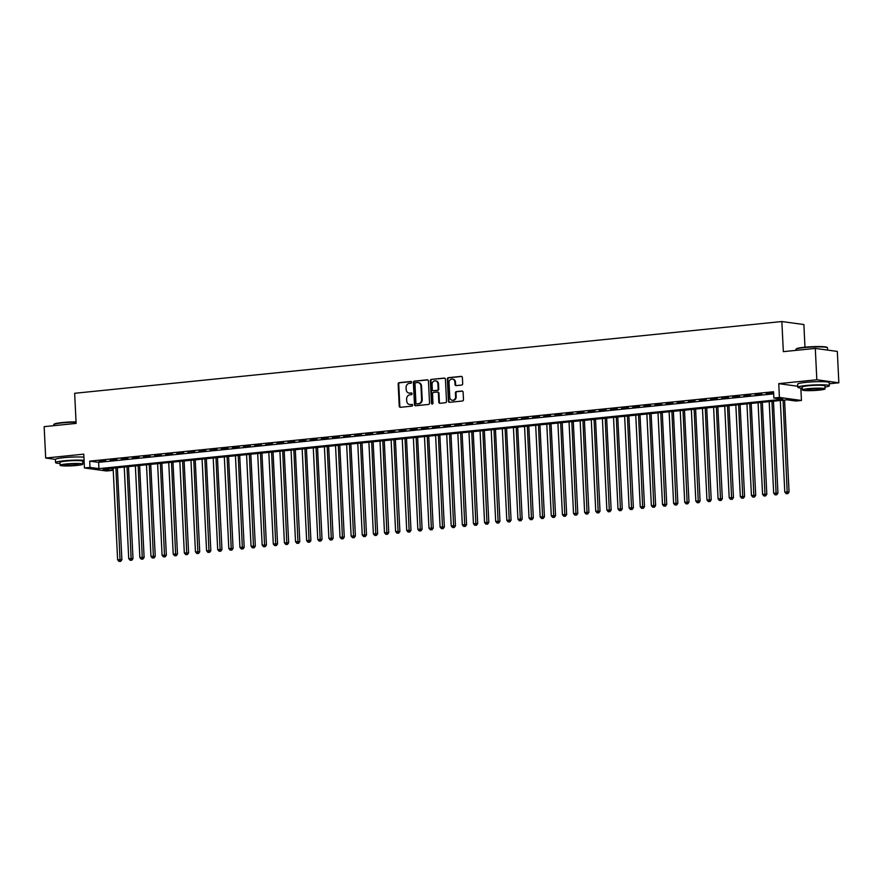 <?xml version="1.0" encoding="UTF-8"?>
<svg xmlns="http://www.w3.org/2000/svg" width="883" height="883" viewBox="0 0 883 883"><rect width="100%" height="100%" fill="white"/><g stroke="black" fill="none" stroke-linecap="round" stroke-linejoin="round"><path stroke-width="1.32" d="M411.588 382.273A0.872 0.762 -82.2 0 0 410.783 381.489L399.182 382.67A1.236 1.093 -82.2 0 0 398.156 384.006L399.237 406.18A1.236 1.093 -82.2 0 0 400.385 407.306L411.986 406.125A0.872 0.762 -82.2 0 0 411.908 404.403L410.407 404.557A3.962 3.488 -82.2 0 1 406.721 400.97L406.621 399.116A3.962 3.488 -82.2 0 1 409.922 394.822L411.423 394.668A0.872 0.762 -82.2 0 0 411.346 392.946L409.844 393.101A3.962 3.488 -82.2 0 1 406.158 389.513L406.07 387.659A3.962 3.488 -82.2 0 1 409.37 383.365L410.871 383.211A0.872 0.762 -82.2 0 0 411.588 382.273M461.666 385.054A1.236 1.093 -82.2 0 0 462.692 383.708L462.383 377.494A1.236 1.093 -82.2 0 0 461.235 376.368L448.354 377.681A1.236 1.093 -82.2 0 0 447.328 379.017L448.409 401.191A1.236 1.093 -82.2 0 0 449.557 402.317L462.438 401.003A1.236 1.093 -82.2 0 0 463.476 399.668L463.1 392.151A1.236 1.093 -82.2 0 0 461.952 391.026L456.445 391.588A1.236 1.093 -82.2 0 0 455.407 392.935L455.595 396.655A3.311 2.914 -82.2 0 1 449.756 397.251L449.039 382.648A3.311 2.914 -82.2 0 1 454.877 382.063L454.999 384.491A1.236 1.093 -82.2 0 0 456.147 385.617L461.666 385.054M773.861 398.012L779.424 397.449L801.444 400.463L795.881 401.025L786.952 399.811L103.09 469.193L112.02 470.418L106.457 470.981L84.448 467.968L90 467.405L98.929 468.63L782.791 399.237L773.861 398.012L773.563 391.743L89.702 461.136L90 467.405M84.448 467.968L83.775 454.16L45.684 458.034L44.15 426.655L76.115 423.41L74.647 393.288L781.863 321.533L783.331 351.655L815.296 348.41L816.83 379.778L778.751 383.641L779.424 397.449M428.443 380.937A1.236 1.093 -82.2 0 0 427.295 379.811L414.414 381.125A1.236 1.093 -82.2 0 0 413.376 382.46L414.469 404.635A1.236 1.093 -82.2 0 0 415.617 405.761L428.498 404.447A1.236 1.093 -82.2 0 0 429.524 403.112L428.443 380.937M431.39 379.403L444.259 378.09A1.236 1.093 -82.2 0 1 445.418 379.215L446.5 401.39A1.236 1.093 -82.2 0 1 445.474 402.725L439.955 403.288A1.236 1.093 -82.2 0 1 438.807 402.162L438.365 393.178A1.236 1.093 -82.2 0 0 437.217 392.052L433.553 392.427A1.236 1.093 -82.2 0 0 432.527 393.763L432.979 403.134A0.872 0.762 -82.2 0 1 431.456 403.288L430.352 380.739A1.236 1.093 -82.2 0 1 431.39 379.403L444.778 378.178M815.296 348.41L837.316 351.423L838.85 382.792L816.83 379.778M45.684 458.034L55.441 459.37M105.684 460.54L99.017 461.213L105.684 460.54M116.81 459.403L110.132 460.087L116.81 459.403M127.925 458.277L121.258 458.961L127.925 458.277M139.05 457.151L132.373 457.824L139.05 457.151M150.165 456.025L143.499 456.699L150.165 456.025M161.28 454.9L154.613 455.573L161.28 454.9M172.406 453.763L165.728 454.447L172.406 453.763M183.521 452.637L176.854 453.31L183.521 452.637M194.646 451.511L187.969 452.184L194.646 451.511M205.761 450.385L199.094 451.058L205.761 450.385M216.887 449.248L210.209 449.933L216.887 449.248M228.002 448.123L221.335 448.807L228.002 448.123M239.127 446.997L232.45 447.67L239.127 446.997M250.242 445.871L243.576 446.544L250.242 445.871M261.368 444.745L254.69 445.418L261.368 444.745M272.483 443.608L265.805 444.292L272.483 443.608M283.598 442.482L276.931 443.156L283.598 442.482M294.723 441.357L288.046 442.03L294.723 441.357M305.838 440.231L299.171 440.904L305.838 440.231M316.964 439.094L310.286 439.778L316.964 439.094M328.079 437.968L321.412 438.652L328.079 437.968M339.204 436.842L332.527 437.515L339.204 436.842M350.319 435.716L343.653 436.39L350.319 435.716M361.445 434.591L354.767 435.264L361.445 434.591M372.56 433.454L365.893 434.138L372.56 433.454M383.675 432.328L377.008 433.001L383.675 432.328M394.8 431.202L388.123 431.875L394.8 431.202M405.915 430.076L399.248 430.749L405.915 430.076M417.041 428.939L410.363 429.624L417.041 428.939M428.156 427.814L421.489 428.498L428.156 427.814M439.281 426.688L432.604 427.361L439.281 426.688M450.396 425.562L443.73 426.235L450.396 425.562M461.522 424.436L454.844 425.109L461.522 424.436M472.637 423.299L465.97 423.983L472.637 423.299M483.752 422.173L477.085 422.847L483.752 422.173M494.877 421.048L488.2 421.721L494.877 421.048M505.992 419.922L499.325 420.595L505.992 419.922M517.118 418.785L510.44 419.469L517.118 418.785M528.233 417.659L521.566 418.343L528.233 417.659M539.358 416.533L532.681 417.206L539.358 416.533M550.473 415.407L543.807 416.081L550.473 415.407M561.599 414.282L554.921 414.955L561.599 414.282M572.714 413.145L566.047 413.829L572.714 413.145M583.829 412.019L577.162 412.692L583.829 412.019M594.954 410.893L588.277 411.566L594.954 410.893M606.069 409.767L599.402 410.44L606.069 409.767M617.195 408.63L610.517 409.315L617.195 408.63M628.31 407.505L621.643 408.189L628.31 407.505M639.435 406.379L632.758 407.052L639.435 406.379M650.55 405.253L643.884 405.926L650.55 405.253M661.676 404.127L654.998 404.8L661.676 404.127M672.791 402.99L666.124 403.674L672.791 402.99M683.906 401.864L677.239 402.538L683.906 401.864M695.031 400.739L688.354 401.412L695.031 400.739M706.146 399.613L699.479 400.286L706.146 399.613M717.272 398.476L710.594 399.16L717.272 398.476M728.387 397.35L721.72 398.023L728.387 397.35M739.513 396.224L732.835 396.897L739.513 396.224M750.627 395.098L743.961 395.772L750.627 395.098M761.753 393.961L755.075 394.646L761.753 393.961M89.702 461.136L98.62 462.35L773.663 393.862M773.618 392.946L766.201 393.52L773.629 393.112M804.976 347.196L803.872 324.547L781.863 321.533M829.236 383.774L838.85 382.792M800.837 388.056L801.444 400.463M111.92 468.299L112.02 470.418M98.62 462.35L98.929 468.63M75.53 456.986A9.845 0.971 177.2 0 0 66.678 457.416M778.751 383.641L797.757 386.246M817.768 381.666A9.845 0.971 177.2 0 0 808.916 382.107M409.414 393.112A3.962 3.488 -82.2 0 0 410.44 393.178L409.844 393.101M411.765 393.045L410.44 393.178M409.977 404.569A3.962 3.488 -82.2 0 0 410.992 404.635L410.407 404.557M412.328 404.502L410.992 404.635M411.213 381.588L399.778 382.747A1.236 1.093 -82.2 0 0 398.752 384.094L399.833 406.257A1.236 1.093 -82.2 0 0 400.474 407.295M427.802 379.9L415.01 381.202A1.236 1.093 -82.2 0 0 413.972 382.549L415.065 404.712A1.236 1.093 -82.2 0 0 415.694 405.75M415.694 382.725A0.872 0.762 -82.2 0 0 414.977 383.664L415.926 403.123A0.872 0.762 -82.2 0 0 416.732 403.906L418.31 403.752A3.962 3.488 -82.2 0 0 421.61 399.458L420.97 386.147A3.962 3.488 -82.2 0 0 417.284 382.56L415.694 382.725M417.019 403.95A0.872 0.762 -82.2 0 0 417.328 403.995L416.732 403.906M418.31 382.626A3.962 3.488 -82.2 0 1 421.555 386.235L422.206 399.535A3.962 3.488 -82.2 0 1 418.906 403.829L417.328 403.995M437.813 392.129A1.236 1.093 -82.2 0 1 438.961 393.255L439.403 402.251A1.236 1.093 -82.2 0 0 440.032 403.277M431.975 379.48A1.236 1.093 -82.2 0 0 430.948 380.827L432.052 403.365A0.872 0.762 -82.2 0 0 432.405 404.039M437.913 383.84A3.311 2.914 -82.2 0 0 432.074 384.436L432.317 389.58A1.236 1.093 -82.2 0 0 433.476 390.694L437.129 390.33A1.236 1.093 -82.2 0 0 438.156 388.984L437.913 383.84L438.509 383.928A3.311 2.914 -82.2 0 0 435.738 380.915M433.619 390.716A1.236 1.093 -82.2 0 0 434.072 390.783L433.476 390.694M438.509 383.928L438.752 389.072A1.236 1.093 -82.2 0 1 437.725 390.407L434.072 390.783M452.703 379.127A3.311 2.914 -82.2 0 1 455.473 382.14L455.595 384.569A1.236 1.093 -82.2 0 0 456.235 385.606M452.526 400.264A3.311 2.914 -82.2 0 0 456.191 396.743L455.595 396.655M462.471 391.114L457.041 391.666A1.236 1.093 -82.2 0 0 456.003 393.012L456.191 396.743M461.754 376.456L448.95 377.758A1.236 1.093 -82.2 0 0 447.924 379.105L449.006 401.268A1.236 1.093 -82.2 0 0 449.646 402.306M113.134 468.178L117.616 559.778L121.876 559.701L117.384 467.747M120.088 561.268L118.973 561.389L120.684 561.356L120.088 561.268L115.916 467.891M118.973 561.389L117.616 559.778M121.876 559.701L120.684 561.356M76.059 422.195A15.784 1.556 177.2 0 0 62.042 422.913A15.784 1.556 177.2 0 0 53.786 424.546L54.139 424.16A15.408 1.523 -2.8 0 1 62.196 422.56A15.408 1.523 -2.8 0 1 76.048 421.864M53.786 424.546A15.784 1.556 177.2 0 0 53.708 424.701L53.764 425.683M84.073 460.297A15.784 1.556 177.2 0 0 63.896 460.816A15.784 1.556 177.2 0 0 55.563 462.604A15.784 1.556 177.2 0 0 60.033 463.476M83.918 457.162A15.784 1.556 177.2 0 0 63.742 457.681A15.784 1.556 177.2 0 0 55.419 459.469L55.563 462.604M60.121 465.275L59.978 462.394A11.369 1.126 -2.8 0 1 65.982 461.103A11.369 1.126 -2.8 0 1 82.682 461.279L82.825 464.16A11.369 1.126 177.2 0 0 66.115 463.983A11.369 1.126 177.2 0 0 60.121 465.275A11.369 1.126 177.2 0 0 76.832 465.451A11.369 1.126 177.2 0 0 82.825 464.16M74.923 465.198A7.318 0.728 177.2 0 0 78.786 464.359A7.318 0.728 177.2 0 0 68.024 464.248A7.318 0.728 177.2 0 0 64.161 465.076A7.318 0.728 177.2 0 0 74.923 465.198M82.737 462.361A15.784 1.556 177.2 0 0 84.161 462.118M796.025 349.238L796.378 348.84A15.408 1.523 -2.8 0 1 804.435 347.251A15.408 1.523 -2.8 0 1 827.007 347.339L827.393 347.703A15.784 1.556 177.2 0 0 804.281 347.604A15.784 1.556 177.2 0 0 796.025 349.238A15.784 1.556 177.2 0 0 795.958 349.392L796.002 350.363M824.976 387.052A15.784 1.556 177.2 0 0 829.336 385.75A15.784 1.556 177.2 0 0 806.135 385.507A15.784 1.556 177.2 0 0 797.802 387.295A15.784 1.556 177.2 0 0 802.272 388.156M829.336 385.75L829.181 382.615A15.784 1.556 177.2 0 0 805.98 382.361A15.784 1.556 177.2 0 0 797.658 384.149L797.802 387.295M802.36 389.966L802.217 387.074A11.369 1.126 -2.8 0 1 808.221 385.783A11.369 1.126 -2.8 0 1 824.921 385.97L825.064 388.851A11.369 1.126 177.2 0 0 808.353 388.675A11.369 1.126 177.2 0 0 802.36 389.966A11.369 1.126 177.2 0 0 819.071 390.143A11.369 1.126 177.2 0 0 825.064 388.851M817.161 389.878A7.318 0.728 177.2 0 0 821.024 389.05A7.318 0.728 177.2 0 0 810.263 388.939A7.318 0.728 177.2 0 0 806.4 389.767A7.318 0.728 177.2 0 0 817.161 389.878M827.592 350.087L827.481 347.847A15.784 1.556 177.2 0 0 827.393 347.703M124.249 467.052L128.73 558.652L133.002 558.575L128.499 466.621M131.203 560.142L130.088 560.252L131.799 560.23L131.203 560.142L127.031 466.765M130.088 560.252L128.73 558.652M133.002 558.575L131.799 560.23M135.375 465.926L139.856 557.515L144.117 557.438L139.624 465.484M142.329 559.016L141.214 559.127L142.914 559.094L142.329 559.016L138.156 465.639M141.214 559.127L139.856 557.515M144.117 557.438L142.914 559.094M146.49 464.789L150.971 556.389L155.242 556.312L150.739 464.359M153.443 557.89L152.329 558.001L154.039 557.968L153.443 557.89L149.271 464.513M152.329 558.001L150.971 556.389M155.242 556.312L154.039 557.968M157.616 463.663L162.086 555.264L166.357 555.186L161.865 463.233M164.558 556.754L163.454 556.875L165.154 556.842L164.558 556.754L160.386 463.387M163.454 556.875L162.086 555.264M166.357 555.186L165.154 556.842M168.73 462.537L173.211 554.138L177.483 554.06L172.98 462.107M175.684 555.628L174.569 555.738L176.28 555.716L175.684 555.628L171.512 462.25M174.569 555.738L173.211 554.138M177.483 554.06L176.28 555.716M179.845 461.412L184.326 553.012L188.598 552.924L184.106 460.981M186.799 554.502L185.695 554.612L187.395 554.579L186.799 554.502L182.626 461.125M185.695 554.612L184.326 553.012M188.598 552.924L187.395 554.579M190.971 460.275L195.452 551.875L199.713 551.798L195.22 459.844M197.924 553.376L196.81 553.486L198.52 553.453L197.924 553.376L193.752 459.999M196.81 553.486L195.452 551.875M199.713 551.798L198.52 553.453M202.086 459.149L206.567 550.749L210.838 550.672L206.335 458.719M209.039 552.25L207.924 552.361L209.635 552.328L209.039 552.25L204.867 458.873M207.924 552.361L206.567 550.749M210.838 550.672L209.635 552.328M213.211 458.023L217.693 549.623L221.953 549.546L217.461 457.593M220.165 551.113L219.05 551.235L220.761 551.202L220.165 551.113L215.993 457.736M219.05 551.235L217.693 549.623M221.953 549.546L220.761 551.202M224.326 456.897L228.807 548.498L233.079 548.42L228.576 456.467M231.28 549.988L230.165 550.098L231.876 550.076L231.28 549.988L227.108 456.61M230.165 550.098L228.807 548.498M233.079 548.42L231.876 550.076M235.452 455.771L239.933 547.361L244.194 547.283L239.701 455.33M242.406 548.862L241.291 548.972L242.991 548.939L242.406 548.862L238.233 455.485M241.291 548.972L239.933 547.361M244.194 547.283L242.991 548.939M246.567 454.635L251.048 546.235L255.319 546.158L250.816 454.204M253.52 547.736L252.406 547.846L254.116 547.813L253.52 547.736L249.348 454.359M252.406 547.846L251.048 546.235M255.319 546.158L254.116 547.813M257.693 453.509L262.163 545.109L266.434 545.032L261.942 453.078M264.635 546.599L263.531 546.72L265.231 546.687L264.635 546.599L260.463 453.233M263.531 546.72L262.163 545.109M266.434 545.032L265.231 546.687M268.807 452.383L273.288 543.983L277.56 543.906L273.057 451.953M275.761 545.473L274.646 545.584L276.357 545.562L275.761 545.473L271.589 452.096M274.646 545.584L273.288 543.983M277.56 543.906L276.357 545.562M279.922 451.257L284.403 542.857L288.675 542.769L284.183 450.827M286.876 544.347L285.772 544.458L287.472 544.425L286.876 544.347L282.703 450.97M285.772 544.458L284.403 542.857M288.675 542.769L287.472 544.425M291.048 450.12L295.529 541.721L299.79 541.643L295.297 449.69M298.001 543.222L296.887 543.332L298.597 543.299L298.001 543.222L293.829 449.844M296.887 543.332L295.529 541.721M299.79 541.643L298.597 543.299M302.163 448.994L306.644 540.595L310.915 540.517L306.412 448.564M309.116 542.096L308.001 542.206L309.712 542.173L309.116 542.096L304.944 448.719M308.001 542.206L306.644 540.595M310.915 540.517L309.712 542.173M313.288 447.869L317.77 539.469L322.03 539.392L317.538 447.438M320.242 540.959L319.127 541.08L320.838 541.047L320.242 540.959L316.07 447.582M319.127 541.08L317.77 539.469M322.03 539.392L320.838 541.047M324.403 446.743L328.884 538.343L333.156 538.266L328.653 446.312M331.357 539.833L330.242 539.943L331.953 539.921L331.357 539.833L327.185 446.456M330.242 539.943L328.884 538.343M333.156 538.266L331.953 539.921M335.529 445.617L340.01 537.206L344.271 537.129L339.778 445.175M342.483 538.707L341.368 538.818L343.068 538.785L342.483 538.707L338.31 445.33M341.368 538.818L340.01 537.206M344.271 537.129L343.068 538.785M346.644 444.48L351.125 536.08L355.396 536.003L350.893 444.05M353.597 537.581L352.483 537.692L354.193 537.659L353.597 537.581L349.425 444.204M352.483 537.692L351.125 536.08M355.396 536.003L354.193 537.659M357.77 443.354L362.24 534.955L366.511 534.877L362.019 442.924M364.712 536.445L363.608 536.566L365.308 536.533L364.712 536.445L360.54 443.078M363.608 536.566L362.24 534.955M366.511 534.877L365.308 536.533M368.884 442.228L373.366 533.829L377.637 533.751L373.134 441.798M375.838 535.319L374.723 535.429L376.434 535.407L375.838 535.319L371.666 441.941M374.723 535.429L373.366 533.829M377.637 533.751L376.434 535.407M379.999 441.103L384.48 532.703L388.752 532.615L384.26 440.672M386.953 534.193L385.849 534.303L387.549 534.27L386.953 534.193L382.781 440.816M385.849 534.303L384.48 532.703M388.752 532.615L387.549 534.27M391.125 439.966L395.606 531.566L399.867 531.489L395.374 439.535M398.078 533.067L396.964 533.177L398.674 533.144L398.078 533.067L393.906 439.69M396.964 533.177L395.606 531.566M399.867 531.489L398.674 533.144M402.24 438.84L406.721 530.44L410.992 530.363L406.489 438.409M409.193 531.941L408.078 532.052L409.789 532.019L409.193 531.941L405.021 438.564M408.078 532.052L406.721 530.44M410.992 530.363L409.789 532.019M413.365 437.714L417.847 529.314L422.107 529.237L417.615 437.284M420.319 530.804L419.204 530.926L420.915 530.893L420.319 530.804L416.147 437.427M419.204 530.926L417.847 529.314M422.107 529.237L420.915 530.893M424.48 436.588L428.961 528.189L433.233 528.111L428.73 436.158M431.434 529.679L430.319 529.789L432.03 529.767L431.434 529.679L427.262 436.301M430.319 529.789L428.961 528.189M433.233 528.111L432.03 529.767M435.606 435.462L440.087 527.052L444.348 526.974L439.855 435.021M442.56 528.553L441.445 528.663L443.145 528.63L442.56 528.553L438.387 435.176M441.445 528.663L440.087 527.052M444.348 526.974L443.145 528.63M446.721 434.326L451.202 525.926L455.473 525.849L450.97 433.895M453.674 527.427L452.56 527.537L454.27 527.504L453.674 527.427L449.502 434.05M452.56 527.537L451.202 525.926M455.473 525.849L454.27 527.504M457.847 433.2L462.317 524.8L466.588 524.723L462.096 432.769M464.789 526.29L463.685 526.411L465.385 526.378L464.789 526.29L460.617 432.924M463.685 526.411L462.317 524.8M466.588 524.723L465.385 526.378M468.961 432.074L473.443 523.674L477.714 523.597L473.211 431.644M475.915 525.164L474.8 525.275L476.511 525.253L475.915 525.164L471.743 431.787M474.8 525.275L473.443 523.674M477.714 523.597L476.511 525.253M480.076 430.948L484.557 522.548L488.829 522.46L484.337 430.518M487.03 524.038L485.926 524.149L487.626 524.116L487.03 524.038L482.858 430.661M485.926 524.149L484.557 522.548M488.829 522.46L487.626 524.116M491.202 429.811L495.683 521.411L499.944 521.334L495.451 429.381M498.155 522.913L497.041 523.023L498.752 522.99L498.155 522.913L493.983 429.535M497.041 523.023L495.683 521.411M499.944 521.334L498.752 522.99M502.317 428.685L506.798 520.286L511.069 520.208L506.566 428.255M509.27 521.787L508.155 521.897L509.866 521.864L509.27 521.787L505.098 428.41M508.155 521.897L506.798 520.286M511.069 520.208L509.866 521.864M513.442 427.56L517.924 519.16L522.184 519.083L517.692 427.129M520.396 520.65L519.281 520.771L520.992 520.738L520.396 520.65L516.224 427.273M519.281 520.771L517.924 519.16M522.184 519.083L520.992 520.738M524.557 426.434L529.038 518.034L533.31 517.957L528.807 426.003M531.511 519.524L530.396 519.634L532.107 519.612L531.511 519.524L527.339 426.147M530.396 519.634L529.038 518.034M533.31 517.957L532.107 519.612M535.683 425.308L540.164 516.897L544.425 516.82L539.932 424.866M542.637 518.398L541.522 518.509L543.222 518.476L542.637 518.398L538.464 425.021M541.522 518.509L540.164 516.897M544.425 516.82L543.222 518.476M546.798 424.171L551.279 515.771L555.55 515.694L551.047 423.741M553.751 517.272L552.637 517.383L554.347 517.35L553.751 517.272L549.579 423.895M552.637 517.383L551.279 515.771M555.55 515.694L554.347 517.35M557.924 423.045L562.405 514.646L566.665 514.568L562.173 422.615M564.866 516.136L563.762 516.257L565.462 516.224L564.866 516.136L560.694 422.769M563.762 516.257L562.405 514.646M566.665 514.568L565.462 516.224M569.038 421.919L573.52 513.52L577.791 513.442L573.288 421.489M575.992 515.01L574.877 515.12L576.588 515.098L575.992 515.01L571.82 421.632M574.877 515.12L573.52 513.52M577.791 513.442L576.588 515.098M580.164 420.794L584.634 512.394L588.906 512.306L584.414 420.363M587.107 513.884L586.003 513.994L587.703 513.961L587.107 513.884L582.935 420.507M586.003 513.994L584.634 512.394M588.906 512.306L587.703 513.961M591.279 419.657L595.76 511.257L600.021 511.18L595.528 419.226M598.232 512.758L597.118 512.868L598.829 512.835L598.232 512.758L594.06 419.381M597.118 512.868L595.76 511.257M600.021 511.18L598.829 512.835M602.394 418.531L606.875 510.131L611.146 510.054L606.643 418.101M609.347 511.632L608.244 511.743L609.943 511.71L609.347 511.632L605.175 418.255M608.244 511.743L606.875 510.131M611.146 510.054L609.943 511.71M613.519 417.405L618.001 509.005L622.261 508.928L617.769 416.975M620.473 510.495L619.358 510.617L621.069 510.584L620.473 510.495L616.301 417.118M619.358 510.617L618.001 509.005M622.261 508.928L621.069 510.584M624.634 416.279L629.115 507.88L633.387 507.802L628.884 415.849M631.588 509.37L630.473 509.48L632.184 509.447L631.588 509.37L627.416 415.992M630.473 509.48L629.115 507.88M633.387 507.802L632.184 509.447M635.76 415.153L640.241 506.743L644.502 506.665L640.009 414.712M642.714 508.244L641.599 508.354L643.299 508.321L642.714 508.244L638.541 414.867M641.599 508.354L640.241 506.743M644.502 506.665L643.299 508.321M646.875 414.017L651.356 505.617L655.628 505.54L651.124 413.586M653.828 507.118L652.714 507.228L654.424 507.195L653.828 507.118L649.656 413.741M652.714 507.228L651.356 505.617M655.628 505.54L654.424 507.195M658.001 412.891L662.482 504.491L666.742 504.414L662.25 412.46M664.943 505.981L663.839 506.102L665.539 506.069L664.943 505.981L660.771 412.615M663.839 506.102L662.482 504.491M666.742 504.414L665.539 506.069M669.115 411.765L673.597 503.365L677.868 503.288L673.365 411.335M676.069 504.855L674.954 504.966L676.665 504.944L676.069 504.855L671.897 411.478M674.954 504.966L673.597 503.365M677.868 503.288L676.665 504.944M680.241 410.639L684.711 502.239L688.983 502.151L684.491 410.209M687.184 503.729L686.08 503.84L687.78 503.807L687.184 503.729L683.012 410.352M686.08 503.84L684.711 502.239M688.983 502.151L687.78 503.807M691.356 409.502L695.837 501.103L700.098 501.025L695.605 409.072M698.31 502.604L697.195 502.714L698.906 502.681L698.31 502.604L694.137 409.226M697.195 502.714L695.837 501.103M700.098 501.025L698.906 502.681M702.471 408.376L706.952 499.977L711.223 499.899L706.72 407.946M709.424 501.478L708.321 501.588L710.02 501.555L709.424 501.478L705.252 408.101M708.321 501.588L706.952 499.977M711.223 499.899L710.02 501.555M713.596 407.251L718.078 498.851L722.338 498.774L717.846 406.82M720.55 500.341L719.435 500.462L721.146 500.429L720.55 500.341L716.378 406.964M719.435 500.462L718.078 498.851M722.338 498.774L721.146 500.429M724.711 406.125L729.192 497.725L733.464 497.648L728.961 405.694M731.665 499.215L730.55 499.325L732.261 499.292L731.665 499.215L727.493 405.838M730.55 499.325L729.192 497.725M733.464 497.648L732.261 499.292M735.837 404.999L740.318 496.588L744.579 496.511L740.086 404.557M742.791 498.089L741.676 498.2L743.387 498.167L742.791 498.089L738.618 404.712M741.676 498.2L740.318 496.588M744.579 496.511L743.387 498.167M746.952 403.862L751.433 495.462L755.705 495.385L751.201 403.432M753.905 496.963L752.791 497.074L754.501 497.041L753.905 496.963L749.733 403.586M752.791 497.074L751.433 495.462M755.705 495.385L754.501 497.041M758.078 402.736L762.559 494.337L766.819 494.259L762.327 402.306M765.031 495.827L763.916 495.948L765.616 495.915L765.031 495.827L760.859 402.46M763.916 495.948L762.559 494.337M766.819 494.259L765.616 495.915M769.192 401.61L773.674 493.211L777.945 493.133L773.442 401.18M776.146 494.701L775.031 494.811L776.742 494.789L776.146 494.701L771.974 401.324M775.031 494.811L773.674 493.211M777.945 493.133L776.742 494.789M780.318 400.485L784.788 492.085L789.06 491.997L784.568 400.054M787.261 493.575L786.157 493.685L787.857 493.652L787.261 493.575L783.089 400.198M786.157 493.685L784.788 492.085M789.06 491.997L787.857 493.652M399.833 406.257L399.237 406.18M398.752 384.094L398.156 384.006M399.778 382.747L399.182 382.67M415.065 404.712L414.469 404.635M413.972 382.549L413.376 382.46M415.01 381.202L414.414 381.125M418.906 403.829L418.31 403.752M422.206 399.535L421.61 399.458M421.555 386.235L420.97 386.147M439.403 402.251L438.807 402.162M438.961 393.255L438.365 393.178M432.052 403.365L431.456 403.288M430.948 380.827L430.352 380.739M437.725 390.407L437.129 390.33M438.752 389.072L438.156 388.984M455.595 384.569L454.999 384.491M455.473 382.14L454.877 382.063M456.003 393.012L455.407 392.935M457.041 391.666L456.445 391.588M449.006 401.268L448.409 401.191M447.924 379.105L447.328 379.017M448.95 377.758L448.354 377.681M409.712 393.167L409.116 393.09M410.264 404.624L409.668 404.535M417.173 403.995L416.577 403.906M418.608 382.659L418.012 382.571M438.034 392.14L437.438 392.052M436.036 380.937L435.44 380.86M433.84 390.772L433.244 390.694M453.001 379.149L452.405 379.072M452.813 400.319L452.217 400.242"/></g></svg>
